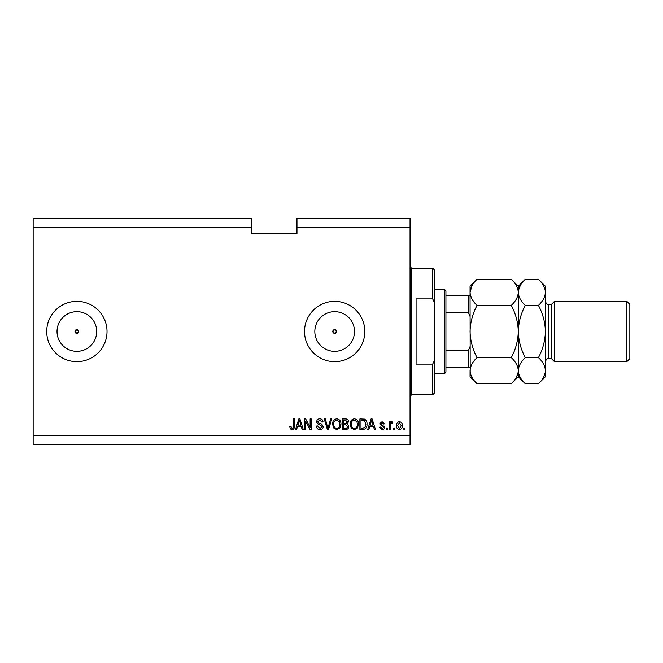 <?xml version="1.0" encoding="UTF-8"?>
<svg xmlns="http://www.w3.org/2000/svg" width="663" height="663" viewBox="0 0 663 663"><rect width="100%" height="100%" fill="white"/><g stroke="black" fill="none" stroke-linecap="round" stroke-linejoin="round"><path stroke-width="0.99" d="M332.785 331.5L334.666 333.381L336.547 331.5L334.666 329.619A1.881 1.881 0 0 0 332.785 331.5A1.881 1.881 0 0 0 334.666 333.381A1.881 1.881 0 0 0 336.547 331.5A1.881 1.881 0 0 0 334.666 329.619L332.785 331.5M74.985 331.5L76.867 333.381L78.756 331.5L76.867 329.619A1.881 1.881 0 0 0 74.985 331.5A1.881 1.881 0 0 0 76.867 333.381A1.881 1.881 0 0 0 78.756 331.5A1.881 1.881 0 0 0 76.867 329.619L74.985 331.5M76.867 311.66A19.84 19.84 0 0 0 57.026 331.5A19.84 19.84 0 0 0 76.867 351.34A19.84 19.84 0 0 0 96.707 331.5A19.84 19.84 0 0 0 76.867 311.66M334.666 311.66A19.84 19.84 0 0 0 314.826 331.5A19.84 19.84 0 0 0 334.666 351.34A19.84 19.84 0 0 0 354.506 331.5A19.84 19.84 0 0 0 334.666 311.66M334.666 301.35A30.15 30.15 0 0 0 304.516 331.5A30.15 30.15 0 0 0 334.666 361.65A30.15 30.15 0 0 0 364.816 331.5A30.15 30.15 0 0 0 334.666 301.35M76.867 301.35A30.15 30.15 0 0 0 46.717 331.5A30.15 30.15 0 0 0 76.867 361.65A30.15 30.15 0 0 0 107.025 331.5A30.15 30.15 0 0 0 76.867 301.35M33.15 227.475L33.15 218.434L251.749 218.434L251.749 227.475L33.15 227.475L33.15 435.525L410.049 435.525L410.049 444.566L33.15 444.566L33.15 435.525M251.749 227.475L251.749 233.509L296.974 233.509L296.974 218.434L410.049 218.434L410.049 435.525M296.974 227.475L410.049 227.475M305.61 421.088L305.61 429.491L304.516 429.491L304.516 418.941L305.684 418.941L310.135 427.353L310.135 418.941L311.229 418.941L311.229 429.491L310.06 429.491L305.61 421.088M323.287 426.558C323.096 428.547 321.986 429.574 319.964 429.632C317.743 429.491 316.574 428.306 316.442 426.069L317.536 425.928L320.063 428.397L322.193 426.591L319.558 424.593C317.842 424.312 316.889 423.35 316.715 421.693C316.873 419.836 317.892 418.875 319.773 418.801C321.779 418.9 322.864 419.952 323.014 421.958L321.92 422.091L319.815 420.035L317.809 421.718L318.157 422.787L321.663 424.038L323.287 426.558M331.831 418.941L328.508 429.491L327.373 429.491L324.215 418.941L325.342 418.941L327.878 428.257L330.688 418.941L331.831 418.941M336.787 429.632L333.68 427.975L332.611 424.353C332.486 421.22 333.879 419.364 336.796 418.801C339.655 419.347 341.047 421.154 340.973 424.229L339.895 428.016L336.787 429.632M354.332 429.632L351.224 427.975L350.155 424.353C350.023 421.22 351.423 419.364 354.34 418.801C357.2 419.347 358.592 421.154 358.509 424.229L357.44 428.016L354.332 429.632M394.833 427.983L394.833 429.491L393.739 429.491L393.739 427.983L394.833 427.983M402.366 425.58C402.516 427.867 401.529 429.218 399.424 429.632C397.344 429.226 396.366 427.9 396.474 425.654C396.358 423.408 397.336 422.082 399.424 421.685C401.48 422.074 402.458 423.367 402.366 425.58M291.985 429.632L290.336 428.886L289.714 426.342L290.808 426.201L292.035 428.397L293.129 427.602L293.278 418.941L294.372 418.941L294.372 426.102C294.587 428.099 293.792 429.276 291.985 429.632M369.755 426.342L368.835 429.491L367.692 429.491L371.065 418.941L372.134 418.941L375.507 429.491L374.371 429.491L373.443 426.342L369.755 426.342M384.689 427.154C384.573 428.746 383.703 429.574 382.095 429.632L379.485 427.163L380.579 427.022L382.17 428.53L383.595 427.345L383.347 426.649L379.617 423.872L382.054 421.685L384.557 423.872L383.454 424.013L382.087 422.779L380.719 423.715L384.689 427.154M387.432 427.983L387.432 429.491L386.338 429.491L386.338 427.983L387.432 427.983M390.582 425.513L390.582 429.491L389.488 429.491L389.488 421.817L390.582 421.817L390.582 423.044L391.883 421.685L392.91 422.091L392.504 423.185L391.758 423.052L390.78 423.947L390.582 425.513M404.977 427.983L404.977 429.491L403.875 429.491L403.875 427.983L404.977 427.983M367.012 424.154C367.194 427.279 365.86 429.06 362.993 429.491L359.885 429.491L359.885 418.941L364.534 419.132C366.357 420.234 367.186 421.908 367.012 424.154M348.779 426.392C348.697 428.439 347.627 429.475 345.589 429.491L342.34 429.491L342.34 418.941L345.614 418.941C347.387 418.95 348.348 419.836 348.506 421.593L347.329 423.806L348.779 426.392M297.53 426.342L296.61 429.491L295.466 429.491L298.839 418.941L299.908 418.941L303.281 429.491L302.146 429.491L301.217 426.342L297.53 426.342M371.114 422.033L370.12 425.107L373.087 425.107L371.603 420.035L371.114 422.033M399.399 422.779L397.576 425.654L399.449 428.53L401.272 425.654L399.399 422.779M360.979 420.176L360.979 428.257L362.86 428.257L365.495 426.723L365.918 424.146L364.327 420.383L360.979 420.176M354.349 420.035C352.111 420.491 351.083 421.933 351.249 424.37C351.183 426.64 352.202 427.983 354.324 428.397C356.503 427.958 357.539 426.558 357.415 424.196L356.959 421.809L354.349 420.035M343.434 420.176L343.434 423.325L346.451 423.226L347.412 421.767L345.232 420.176L343.434 420.176M343.434 424.56L343.434 428.257L346.674 428.124L347.685 426.4L345.456 424.56L343.434 424.56M336.804 420.035C334.575 420.491 333.539 421.933 333.704 424.37C333.638 426.64 334.666 427.983 336.779 428.397C338.967 427.958 339.995 426.558 339.87 424.196L339.415 421.809L336.804 420.035M298.88 422.033L297.894 425.107L300.853 425.107L299.378 420.035L298.88 422.033M432.657 298.889L432.657 268.184L434.166 269.692L434.166 301.922L432.657 298.889L416.074 298.889L416.074 364.111L432.657 364.111L434.166 361.078L434.166 393.308L432.657 394.816L432.657 364.111M434.166 361.078L434.166 301.922M444.417 289.292L445.926 290.792L445.926 372.208L444.417 373.708L444.417 289.292L434.166 289.292M470.05 316.425L468.542 312.853L468.542 295.317L470.05 295.317L445.926 295.317M445.926 312.853L468.542 312.853M445.926 350.147L468.542 350.147L470.05 346.575M470.05 367.683L468.542 367.683L470.05 367.683M445.926 367.683L468.542 367.683L468.542 350.147M551.459 358.633L548.442 358.633L548.442 304.367L551.459 304.367L551.459 358.633L554.467 361.65L554.467 301.35L626.833 301.35L626.833 361.65L554.467 361.65M626.833 301.35L629.85 304.367L629.85 358.633L626.833 361.65M511.289 279.272L518.292 286.275L518.292 292.333C518.018 296.916 515.69 301.267 511.289 305.386C515.681 313.582 518.01 322.284 518.292 331.5C518.01 340.724 515.681 349.426 511.289 357.614C515.665 361.675 518.002 366.026 518.292 370.667C518.018 375.25 515.69 379.609 511.289 383.728L477.045 383.728C472.669 379.659 470.34 375.308 470.05 370.667C470.316 366.084 472.644 361.733 477.045 357.614C472.653 349.418 470.324 340.716 470.05 331.5C470.324 322.276 472.661 313.574 477.045 305.386C472.669 301.325 470.34 296.974 470.05 292.333C470.316 287.75 472.644 283.391 477.045 279.272L511.289 279.272C515.665 283.341 518.002 287.692 518.292 292.333L518.143 290.527M511.289 357.614L477.045 357.614M516.336 377.38L518.143 372.473M471.998 285.62L470.05 292.333L470.191 372.473M511.289 305.386L477.045 305.386M538.431 383.728L545.425 376.725L545.425 370.667C545.135 366.026 542.798 361.675 538.431 357.614C542.815 349.434 545.143 340.732 545.425 331.5C545.152 322.293 542.815 313.582 538.431 305.386C542.823 301.267 545.16 296.916 545.425 292.333C545.135 287.692 542.798 283.341 538.431 279.272L545.425 286.275L545.425 370.667C545.16 375.25 542.823 379.609 538.431 383.728L525.287 383.728C520.911 379.659 518.582 375.308 518.292 370.667C518.557 366.084 520.886 361.733 525.287 357.614C520.903 349.418 518.565 340.707 518.292 331.5C518.574 322.268 520.903 313.566 525.287 305.386C520.911 301.325 518.582 296.974 518.292 292.333L518.292 376.725L511.289 383.728M477.045 279.272L470.05 286.275L470.05 292.333M470.05 370.667L470.05 376.725L477.045 383.728M518.292 370.667L518.433 372.473M518.292 292.333C518.557 287.75 520.886 283.391 525.287 279.272L538.431 279.272M520.24 285.62L518.433 290.527M543.478 377.38L545.284 372.473M545.425 292.333L545.284 290.527M538.431 357.614L525.287 357.614M538.431 305.386L525.287 305.386M432.657 268.184L411.549 268.184L411.549 394.816L410.049 396.325M411.549 268.184L410.049 266.675M432.657 394.816L411.549 394.816M444.417 373.708L434.166 373.708M548.442 304.367C547.464 303.687 546.967 305.618 545.425 301.35M518.292 376.725L525.287 383.728M518.292 286.275L525.287 279.272M548.442 358.633C547.464 359.313 546.967 357.382 545.425 361.65M551.459 304.367L554.467 301.35"/></g></svg>
